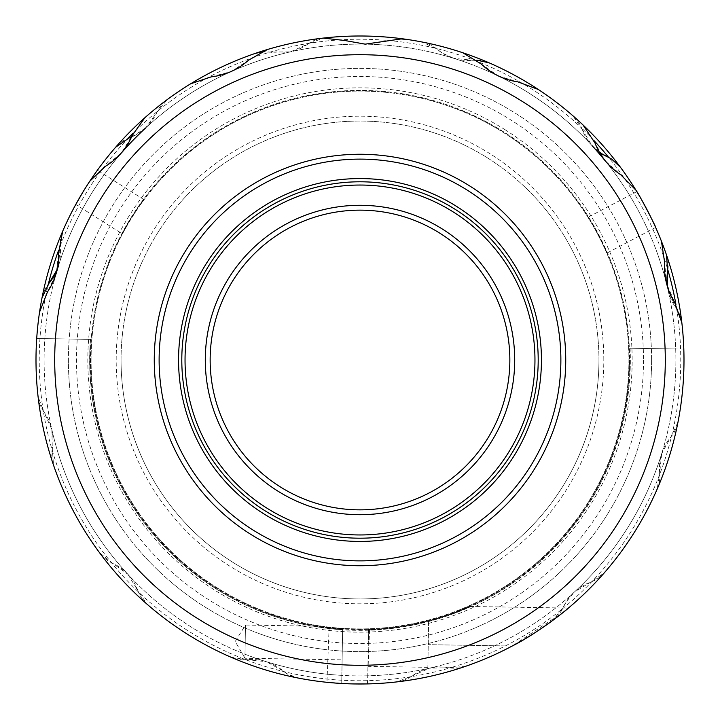<?xml version="1.0" encoding="UTF-8"?>
<svg xmlns="http://www.w3.org/2000/svg" width="720" height="720" viewBox="0 0 720 720"><rect width="100%" height="100%" fill="white"/><g stroke="black" fill="none" stroke-linecap="round" stroke-linejoin="round"><path stroke-width="0.54" stroke-dasharray="3.6 2.7" d="M143.874 199.575L97.389 170.226C97.488 168.786 74.502 205.191 75.771 204.471L122.247 233.82C121.005 234.54 143.973 198.171 143.874 199.575C143.703 198.009 120.753 234.342 122.247 233.82M636.804 191.61L588.15 217.188C588.177 215.793 608.166 253.836 606.996 253.044C608.454 253.701 588.429 215.604 588.15 217.188M655.65 227.466L606.996 253.044M367.425 683.919L369.603 628.983C370.845 629.703 327.87 628.002 329.13 627.381C327.825 628.317 370.818 630.018 369.603 628.983M326.952 682.308L354.681 683.955L326.952 682.308L329.13 627.381M594.027 140.634A320.76 320.76 0 0 0 581.643 128.133A32.4 32.4 0 0 1 582.03 129.15L592.047 145.647A315.9 315.9 0 0 0 453.789 58.347L472.986 60.3A32.4 32.4 0 0 1 474.075 60.21A320.76 320.76 0 0 0 133.308 133.074M476.775 60.147L472.986 60.3A48.6 48.6 0 0 1 442.269 53.028L453.789 58.347A315.9 315.9 0 0 0 290.394 51.867L307.998 43.956A32.4 32.4 0 0 1 323.199 38.097A324 324 0 0 1 462.744 52.722A324 324 0 0 0 407.295 39.474L400.995 38.952L365.184 44.145L344.835 40.509L323.253 38.088A324 324 0 0 0 267.399 49.518L248.508 60.21L231.21 71.541A315.9 315.9 0 0 1 498.186 75.924L481.275 64.035L462.744 52.722M286.749 673.578A32.4 32.4 0 0 1 283.14 670.932L286.749 673.578L297.828 677.979A32.4 32.4 0 0 1 286.749 673.578M428.607 621.981L427.86 667.332L428.607 621.981L425.313 621.927C414.288 624.789 387.594 629.577 368.532 629.703L367.776 675.801A315.9 315.9 0 0 0 666.441 283.257L664.677 262.656L661.428 241.191A324 324 0 0 0 635.94 190.197L620.721 174.717L605.295 160.947A315.9 315.9 0 0 1 666.441 283.257L674.595 302.256L681.849 322.722A324 324 0 0 1 360 684A324 324 0 0 1 36 360A324 324 0 0 1 360 36A324 324 0 0 1 684 360A324 324 0 0 1 360 684A324 324 0 0 1 42.021 297.828A32.4 32.4 0 0 1 48.375 283.986L48.375 283.986A320.76 320.76 0 0 0 449.982 667.881A32.4 32.4 0 0 1 448.911 667.71L429.606 668.133A315.9 315.9 0 0 0 574.353 592.047L590.85 582.03L604.296 572.832A32.4 32.4 0 0 1 590.85 582.03A48.6 48.6 0 0 0 566.235 601.803L563.058 607.707A32.4 32.4 0 0 1 562.59 608.688A320.76 320.76 0 0 0 675.918 304.461M605.295 160.947L594.99 143.019L582.975 124.929A324 324 0 0 0 538.326 89.487L517.986 81.891L498.186 75.924A315.9 315.9 0 0 1 668.133 290.394L676.044 307.998A48.6 48.6 0 0 1 667.494 287.01L668.133 290.394A315.9 315.9 0 0 1 661.653 453.789L659.7 472.986A48.6 48.6 0 0 1 670.932 436.86L677.979 422.172A32.4 32.4 0 0 1 670.932 436.86L661.653 453.789A315.9 315.9 0 0 1 574.353 592.047L566.235 601.803A48.6 48.6 0 0 0 563.058 607.707L552.825 620.379A324 324 0 0 1 465.147 666.459A32.4 32.4 0 0 1 449.982 667.881A320.76 320.76 0 0 0 562.59 608.688A32.4 32.4 0 0 1 552.825 620.379A324 324 0 0 1 465.147 666.459L448.911 667.71A48.6 48.6 0 0 0 412.002 676.044A32.4 32.4 0 0 1 396.801 681.903L412.002 676.044L429.606 668.133A315.9 315.9 0 0 1 266.211 661.653L247.014 659.7A32.4 32.4 0 0 1 230.913 657.18L247.014 659.7A48.6 48.6 0 0 1 283.14 670.932L266.211 661.653A315.9 315.9 0 0 1 127.953 574.353L112.293 563.058A32.4 32.4 0 0 1 99.621 552.825L112.293 563.058A48.6 48.6 0 0 1 137.97 590.85L147.168 604.296A324 324 0 0 0 187.011 633.951A324 324 0 0 1 147.168 604.296A32.4 32.4 0 0 1 137.97 590.85L127.953 574.353A315.9 315.9 0 0 1 51.867 429.606L43.956 412.002A32.4 32.4 0 0 1 38.097 396.801L43.956 412.002A48.6 48.6 0 0 1 52.29 448.911L53.541 465.147A32.4 32.4 0 0 1 52.29 448.911L51.867 429.606A315.9 315.9 0 0 1 56.25 273.24L58.68 252.702L62.631 231.354A324 324 0 0 1 89.784 181.233A324 324 0 0 0 62.631 231.354M608.688 157.41A32.4 32.4 0 0 1 620.379 167.175A324 324 0 0 1 666.459 254.853A32.4 32.4 0 0 1 667.881 270.018A320.76 320.76 0 0 0 608.688 157.41L608.688 157.41A32.4 32.4 0 0 0 607.707 156.942M651.6 360A291.6 291.6 0 0 1 360 651.6A291.6 291.6 0 0 1 68.4 360A291.6 291.6 0 0 0 360 651.6A291.6 291.6 0 0 0 651.6 360A291.6 291.6 0 0 0 360 68.4A291.6 291.6 0 0 0 68.4 360A291.6 291.6 0 0 1 360 68.4A291.6 291.6 0 0 1 651.6 360M121.05 360A238.95 238.95 0 0 1 360 121.05A238.95 238.95 0 0 1 598.95 360A238.95 238.95 0 0 0 360 121.05A238.95 238.95 0 0 0 121.05 360A238.95 238.95 0 0 0 360 598.95A238.95 238.95 0 0 0 598.95 360A238.95 238.95 0 0 1 360 598.95A238.95 238.95 0 0 1 121.05 360M603.81 360A243.81 243.81 0 0 0 360 116.19A243.81 243.81 0 0 0 116.19 360A243.81 243.81 0 0 0 360 603.81A243.81 243.81 0 0 0 603.81 360M643.5 360A283.5 283.5 0 0 1 360 643.5A283.5 283.5 0 0 1 76.5 360A283.5 283.5 0 0 1 360 76.5A283.5 283.5 0 0 1 643.5 360M629.523 360A269.523 269.523 0 0 1 360 629.523A269.523 269.523 0 0 1 90.477 360A269.523 269.523 0 0 1 360 90.477A269.523 269.523 0 0 1 629.523 360M368.541 629.478A269.613 269.613 0 0 0 629.613 360A269.613 269.613 0 0 0 360 90.387A269.613 269.613 0 0 0 90.387 360A269.613 269.613 0 0 0 342.621 629.055L315.144 626.193C322.344 627.525 331.506 628.614 342.612 629.442L342.612 629.703A270.261 270.261 0 0 1 90.531 339.372L90.432 339.372A270.36 270.36 0 0 0 360 630.36A270.36 270.36 0 0 0 630.099 348.237L683.82 349.119A324 324 0 0 1 367.641 683.91A324 324 0 0 0 681.849 322.722M425.313 621.927C414.954 624.879 387.558 629.802 368.532 629.919L367.776 675.801M630.099 348.237L630 348.228A270.261 270.261 0 0 1 368.523 630.126M250.155 533.961A205.74 205.74 0 0 0 533.961 469.845A205.74 205.74 0 0 0 469.845 186.039A205.74 205.74 0 0 0 186.039 250.155A205.74 205.74 0 0 0 250.155 533.961M210.15 360A149.85 149.85 0 0 1 360 210.15A149.85 149.85 0 0 1 509.85 360A149.85 149.85 0 0 1 360 509.85A149.85 149.85 0 0 1 210.15 360M342.612 629.442L342.117 659.853L244.926 658.26L245.475 625.05L235.224 641.493L244.926 658.26L245.475 625.05L315.144 626.193M342.117 659.853L342.612 629.334M427.86 667.332L367.929 666.351L368.532 629.919M368.532 629.703L367.929 666.351M428.625 620.883C449.631 614.637 463.464 609.831 470.133 606.465C463.455 610.074 449.622 615.015 428.616 621.27L428.625 620.883C449.631 614.637 463.464 609.831 470.133 606.465C463.455 610.074 449.622 615.015 428.616 621.27L428.625 620.883M89.784 181.233L105.507 166.257L121.374 153L132.255 135.414L144.864 117.738A324 324 0 0 1 190.656 83.781L211.23 76.851L231.21 71.541A315.9 315.9 0 0 0 58.347 266.211L60.3 247.014A32.4 32.4 0 0 1 60.21 245.925A320.76 320.76 0 0 0 58.644 250.137M42.021 297.828A324 324 0 0 0 38.097 396.801A324 324 0 0 1 39.546 312.174L47.466 291.96L56.25 273.24A315.9 315.9 0 0 1 121.374 153M427.707 676.845A324 324 0 0 0 512.181 646.038A324 324 0 0 1 427.707 676.845M563.94 611.757L512.181 646.038L428.238 644.661L512.181 646.038M630 348.228L683.82 349.119A324 324 0 0 1 354.681 683.955A324 324 0 0 1 36.711 338.49L90.531 339.372M39.546 312.174A324 324 0 0 0 341.73 683.487L341.856 675.378A315.9 315.9 0 0 1 56.25 273.24M342.612 629.703L341.73 683.487A324 324 0 0 1 36.711 338.49L90.432 339.372M341.856 675.378L342.621 629.055M260.523 52.146L290.394 51.867A315.9 315.9 0 0 0 145.647 127.953L131.562 137.034A48.6 48.6 0 0 0 156.942 112.293A32.4 32.4 0 0 1 167.175 99.621A324 324 0 0 1 254.853 53.541A32.4 32.4 0 0 1 271.089 52.29A48.6 48.6 0 0 0 307.998 43.956L323.199 38.097A324 324 0 0 1 323.253 38.088M489.087 62.82A324 324 0 0 1 572.832 115.704A32.4 32.4 0 0 1 581.643 128.133A320.76 320.76 0 0 0 474.075 60.21A32.4 32.4 0 0 1 489.087 62.82A324 324 0 0 1 572.832 115.704L582.03 129.15A48.6 48.6 0 0 0 599.202 152.01L592.047 145.647M62.82 230.913A324 324 0 0 1 115.704 147.168A32.4 32.4 0 0 1 128.133 138.357L128.133 138.357A320.76 320.76 0 0 0 60.21 245.925A32.4 32.4 0 0 1 62.82 230.913L60.3 247.014A48.6 48.6 0 0 1 57.204 269.469L58.347 266.211M667.881 270.018L667.881 270.018A32.4 32.4 0 0 1 667.71 271.089M187.011 633.951A324 324 0 0 0 230.913 657.18A324 324 0 0 1 187.011 633.951M53.541 465.147A324 324 0 0 0 99.621 552.825A324 324 0 0 1 53.541 465.147M48.375 283.986A32.4 32.4 0 0 1 49.068 283.14M128.133 138.357A32.4 32.4 0 0 1 129.15 137.97M254.853 53.541A324 324 0 0 0 167.175 99.621L156.942 112.293L145.647 127.953M422.172 42.021A32.4 32.4 0 0 1 436.86 49.068A48.6 48.6 0 0 0 442.269 53.028L436.86 49.068L422.172 42.021A324 324 0 0 0 323.199 38.097M676.044 307.998A32.4 32.4 0 0 1 681.903 323.199L676.044 307.998M677.979 422.172A324 324 0 0 0 681.903 323.199A324 324 0 0 1 677.979 422.172M659.7 472.986A32.4 32.4 0 0 1 657.18 489.087L659.7 472.986M604.296 572.832A324 324 0 0 0 657.18 489.087A324 324 0 0 1 604.296 572.832M666.459 254.853A324 324 0 0 0 620.379 167.175M297.828 677.979A324 324 0 0 0 396.801 681.903A324 324 0 0 1 297.828 677.979M167.175 99.621A324 324 0 0 1 190.656 83.781M538.326 89.487A324 324 0 0 1 572.832 115.704M83.196 191.619L89.829 181.17M91.071 360A268.929 268.929 0 0 1 503.586 132.606A268.929 268.929 0 0 1 360 628.911A268.911 268.911 0 0 1 91.089 360A268.911 268.911 0 0 1 360 91.089A268.911 268.911 0 0 1 489.825 595.521A268.929 268.929 0 0 1 91.071 360M505.314 129.879A272.16 272.16 0 0 0 129.879 214.686A272.16 272.16 0 0 0 214.686 590.121A272.16 272.16 0 0 0 590.121 505.314A272.16 272.16 0 0 0 505.314 129.879M568.413 608.076L470.133 606.465"/><path stroke-width="1.08" d="M655.65 227.466C656.847 228.267 636.849 190.206 636.804 191.61C636.84 190.188 656.838 228.231 655.65 227.466M667.71 271.089L667.494 287.01A48.6 48.6 0 0 1 667.71 271.089L666.459 254.853A324 324 0 0 1 354.681 683.955L367.425 683.919L354.681 683.955A324 324 0 0 1 62.631 231.354L58.68 252.702C59.085 267.003 55.35 280.08 47.466 291.96L39.546 312.174M538.326 89.487L517.986 81.891C503.883 79.821 491.652 73.872 481.275 64.035L462.744 52.722A324 324 0 0 1 582.975 124.929L594.99 143.019C600.237 156.321 608.814 166.887 620.721 174.717L635.94 190.197A324 324 0 0 1 661.428 241.191L664.677 262.656C663.804 276.93 667.116 290.133 674.595 302.256L681.849 322.722M489.087 62.82L476.775 60.147M572.832 115.704A324 324 0 0 1 620.379 167.175L611.64 159.066L601.803 153.765A48.6 48.6 0 0 0 607.707 156.942M469.845 186.039A205.74 205.74 0 0 1 533.961 469.845A205.74 205.74 0 0 1 250.155 533.961A205.74 205.74 0 0 1 186.039 250.155A205.74 205.74 0 0 1 469.845 186.039M252.747 529.848A200.88 200.88 0 0 0 529.848 467.253A200.88 200.88 0 0 0 467.253 190.152A200.88 200.88 0 0 0 190.152 252.747A200.88 200.88 0 0 0 252.747 529.848M181.8 360A178.2 178.2 0 0 0 446.022 516.06A178.2 178.2 0 0 0 455.148 209.322A178.2 178.2 0 0 0 181.8 360M263.124 513.414A181.44 181.44 0 0 1 206.586 263.124A181.44 181.44 0 0 1 456.876 206.586A181.44 181.44 0 0 1 513.414 456.876A181.44 181.44 0 0 1 263.124 513.414M185.04 360A174.96 174.96 0 0 0 360 534.96A174.96 174.96 0 0 0 534.96 360A174.96 174.96 0 0 0 360 185.04A174.96 174.96 0 0 0 185.04 360M205.29 360A154.71 154.71 0 0 1 360 205.29A154.71 154.71 0 0 1 514.71 360A154.71 154.71 0 0 1 360 514.71A154.71 154.71 0 0 1 205.29 360M509.85 360A149.85 149.85 0 0 0 360 210.15A149.85 149.85 0 0 0 210.15 360A149.85 149.85 0 0 0 360 509.85A149.85 149.85 0 0 0 509.85 360M365.013 54.747A305.298 305.298 0 0 1 665.253 365.013A305.298 305.298 0 0 1 354.987 665.253A305.298 305.298 0 0 1 54.747 354.987A305.298 305.298 0 0 1 365.013 54.747M62.631 231.354A324 324 0 0 1 89.784 181.233L105.507 166.257C117.666 158.823 126.585 148.536 132.255 135.414L144.864 117.738A324 324 0 0 1 190.656 83.781L211.23 76.851C225.387 75.249 237.816 69.705 248.508 60.21L267.399 49.518A324 324 0 0 1 323.253 38.088L344.835 40.509L365.184 44.145L400.995 38.952L407.295 39.474A324 324 0 0 1 462.744 52.722M512.181 646.038C535.572 634.509 566.199 610.425 568.413 608.076C566.064 610.524 535.617 634.464 512.181 646.038M568.413 608.076L563.94 611.757M89.784 181.233A324 324 0 0 1 167.175 99.621M260.523 52.146L254.853 53.541A324 324 0 0 1 323.199 38.097M58.644 250.137A320.76 320.76 0 0 0 48.375 283.986M133.308 133.074A320.76 320.76 0 0 0 128.133 138.357M608.688 157.41A320.76 320.76 0 0 0 594.027 140.634M675.918 304.461A320.76 320.76 0 0 0 667.881 270.018M49.068 283.14A48.6 48.6 0 0 0 57.204 269.469L49.068 283.14L42.021 297.828M129.15 137.97A48.6 48.6 0 0 0 131.562 137.034L129.15 137.97L115.704 147.168A324 324 0 0 0 62.82 230.913M599.202 152.01A48.6 48.6 0 0 0 601.803 153.765L599.202 152.01M190.656 83.781A324 324 0 0 1 254.853 53.541M323.253 38.088A324 324 0 0 1 422.172 42.021M58.347 266.211A315.9 315.9 0 0 0 56.25 273.24M145.647 127.953A315.9 315.9 0 0 0 121.374 153M620.379 167.175A324 324 0 0 1 666.459 254.853M605.295 160.947A315.9 315.9 0 0 0 592.047 145.647M75.771 204.471L83.196 191.619M89.829 181.17L97.389 170.226"/></g></svg>
